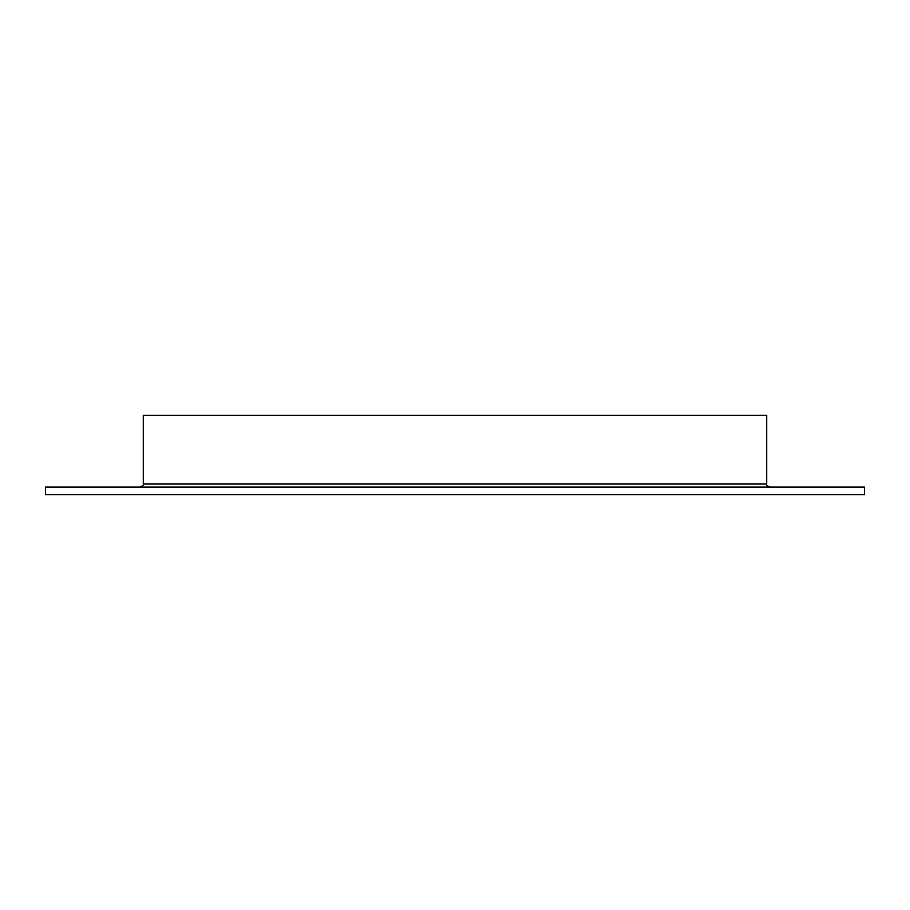 <?xml version="1.0" encoding="UTF-8"?>
<svg xmlns="http://www.w3.org/2000/svg" width="910" height="910" viewBox="0 0 910 910"><rect width="100%" height="100%" fill="white"/><g stroke="black" fill="none" stroke-linecap="round" stroke-linejoin="round"><path stroke-width="1.36" d="M766.709 484.029L143.291 484.029L143.291 415.267L766.709 415.267L766.709 484.029C765.936 484.78 766.948 485.792 769.769 487.089M455 494.733L864.5 494.733L864.5 487.089L45.5 487.089L45.5 494.733L455 494.733M143.291 484.029C144.064 484.78 143.052 485.792 140.231 487.089"/></g></svg>
